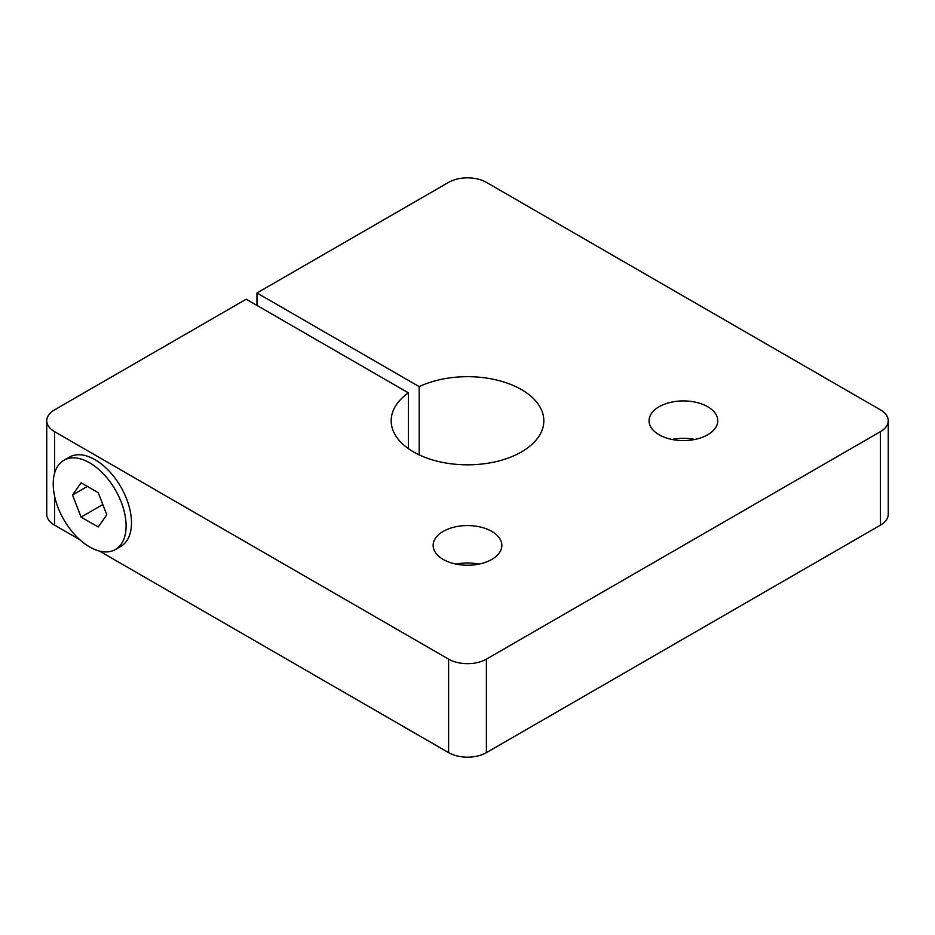 <?xml version="1.0" encoding="UTF-8"?>
<svg xmlns="http://www.w3.org/2000/svg" width="935" height="935" viewBox="0 0 935 935"><rect width="100%" height="100%" fill="white"/><g stroke="black" fill="none" stroke-linecap="round" stroke-linejoin="round"><path stroke-width="1.4" d="M707.701 406.725A34.35 19.834 180 0 1 717.764 420.75A34.35 19.834 180 0 1 696.552 439.076A34.35 19.834 180 0 1 659.117 434.775A34.35 19.834 180 0 1 649.054 420.75A34.35 19.834 180 0 1 670.266 402.436A34.35 19.834 180 0 1 707.701 406.725M491.787 531.384A34.35 19.834 180 0 1 501.85 545.409A34.35 19.834 180 0 1 480.648 563.735A34.35 19.834 180 0 1 443.213 559.434A34.35 19.834 180 0 1 433.15 545.409A34.35 19.834 180 0 1 454.352 527.083A34.35 19.834 180 0 1 491.787 531.384M89.655 462.825A51.53 29.745 60 0 1 123.326 508.231A51.53 29.745 60 0 1 115.426 549.523A51.53 29.745 60 0 1 89.655 546.963A51.53 29.745 60 0 1 55.995 501.557A51.53 29.745 60 0 1 63.896 460.277A51.53 29.745 60 0 1 89.655 462.825M63.896 460.277L69.295 457.157A51.53 29.745 60 0 1 95.054 459.704A51.53 29.745 60 0 1 128.714 505.11A51.53 29.745 60 0 1 120.825 546.402L115.426 549.523M81.088 482.811L98.233 492.698L106.8 514.788L98.233 526.989L81.088 517.09L72.521 495.001L81.088 482.811M72.521 495.001L87.364 486.434M81.088 517.09L102.827 504.538M880.419 409.846A26.718 15.427 180 0 1 888.25 420.75A26.718 15.427 180 0 1 880.419 431.666L486.387 659.152A26.718 15.427 180 0 1 448.613 659.152L54.581 431.666A26.718 15.427 180 0 1 46.75 420.75A26.718 15.427 180 0 1 54.581 409.846L246.197 299.212L408.396 392.864A76.331 44.074 0 0 0 391.169 420.75A76.331 44.074 0 0 0 467.5 464.824A76.331 44.074 0 0 0 543.831 420.75A76.331 44.074 0 0 0 500.202 380.931A76.331 44.074 0 0 0 419.196 386.634L256.985 292.982L448.613 182.36A26.718 15.427 180 0 1 486.387 182.36L880.419 409.846M99.484 551.077L448.613 752.64A26.718 15.427 0 0 0 486.387 752.64L880.419 525.154A26.718 15.427 0 0 0 888.25 514.25L888.25 420.75M46.75 420.75L46.75 514.25A26.718 15.427 0 0 0 54.581 525.154L79.837 539.74M256.985 305.453L256.985 292.982M456.046 564.109A34.35 19.834 180 0 1 478.954 564.109M671.961 439.45A34.35 19.834 180 0 1 694.857 439.45M408.396 448.648L408.396 392.864M419.196 454.877L419.196 386.634M880.419 431.666L880.419 525.154M448.613 659.152L448.613 752.64M486.387 752.64L486.387 659.152M54.581 525.154L54.581 495.982M54.581 473.297L54.581 431.666"/></g></svg>
